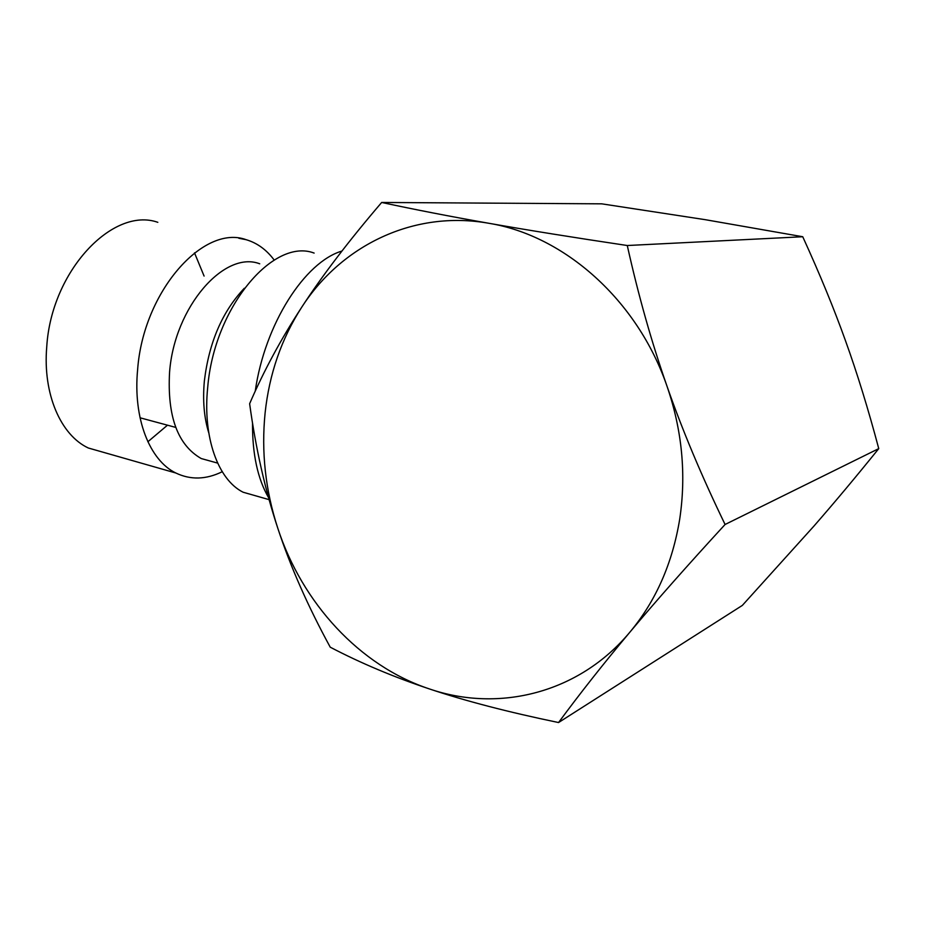 <?xml version="1.0" encoding="UTF-8"?>
<svg xmlns="http://www.w3.org/2000/svg" width="925" height="925" viewBox="0 0 925 925"><rect width="100%" height="100%" fill="white"/><g stroke="black" fill="none" stroke-linecap="round" stroke-linejoin="round"><path stroke-width="1.39" d="M341.938 251.057C304.903 261.868 264.816 323.889 255.242 391.159M314.13 253.08C273.499 237.471 214.195 307.088 207.697 387.483C202.54 437.317 218.115 479.855 243.125 492.227L259.486 496.898M244.304 288.276C222.358 311.494 209.05 342.342 204.379 380.834C202.587 400.271 204.043 417.614 208.761 432.854M259.728 263.798C224.555 250.143 174.501 306.672 169.576 372.127C167.136 416.296 177.692 445.098 201.245 458.546L214.542 462.234M274.193 260.064C266.516 249.75 257.185 242.963 246.212 239.714C203.697 223.954 143.213 291.282 137.605 369.827C132.946 418.493 149.677 460.419 175.819 472.999C190.562 480.075 206.032 479.647 222.231 471.727M204.09 276.066L194.504 252.849M157.828 222.324C113.058 206.402 51.257 270.817 46.736 346.921C42.712 394.085 60.807 435.189 88.314 448.001L106.202 453.111M725.084 524.487C701.763 476.363 682.419 430.322 667.064 386.373C651.651 342.389 638.389 295.445 627.277 245.518C573.384 237.471 527.308 230.071 489.059 223.318C413.695 209.778 341.325 245.507 301.642 307.343C281.454 338.793 269.267 374.001 265.105 412.966C261.197 451.932 265.429 490.377 277.812 528.291C290.404 566.562 307.886 606.199 330.237 647.188C360.611 663.086 393.68 677.007 429.431 688.94C464.951 700.861 507.998 712.065 558.55 722.541C580.044 693.368 603.84 663.225 629.948 632.087C655.894 600.961 672.475 563.279 679.725 519.052C686.362 474.56 682.141 430.333 667.064 386.373C637.452 299.92 564.158 235.551 489.059 223.318C450.567 216.531 414.77 209.582 381.667 202.459C348.794 240.858 322.12 275.823 301.642 307.343C281.027 338.989 263.683 371.11 249.634 403.716C255.739 448.486 265.14 490.007 277.812 528.291C302.163 602.88 359.559 665.85 429.431 688.94C498.795 712.759 579.015 693.334 629.948 632.087C655.906 601.111 687.622 565.244 725.084 524.487L878.75 448.625C856.342 476.421 834.743 502.24 813.942 526.082L742.336 605.413L558.55 722.541M381.667 202.459L601.747 203.835L705.301 219.688L802.738 236.742C819.735 273.916 834.015 308.638 845.554 340.909C857.163 373.122 868.228 409.035 878.75 448.625M802.738 236.742L627.277 245.518M147.861 441.768L167.483 425.188M252.525 423.037C252.305 453.944 257.647 478.803 268.539 497.615M238.823 238.257L246.212 239.714M140.033 417.788L175.738 427.408M88.314 448.001L175.819 472.999M201.245 458.546L217.629 463.101M243.125 492.227L269.106 499.65"/></g></svg>
